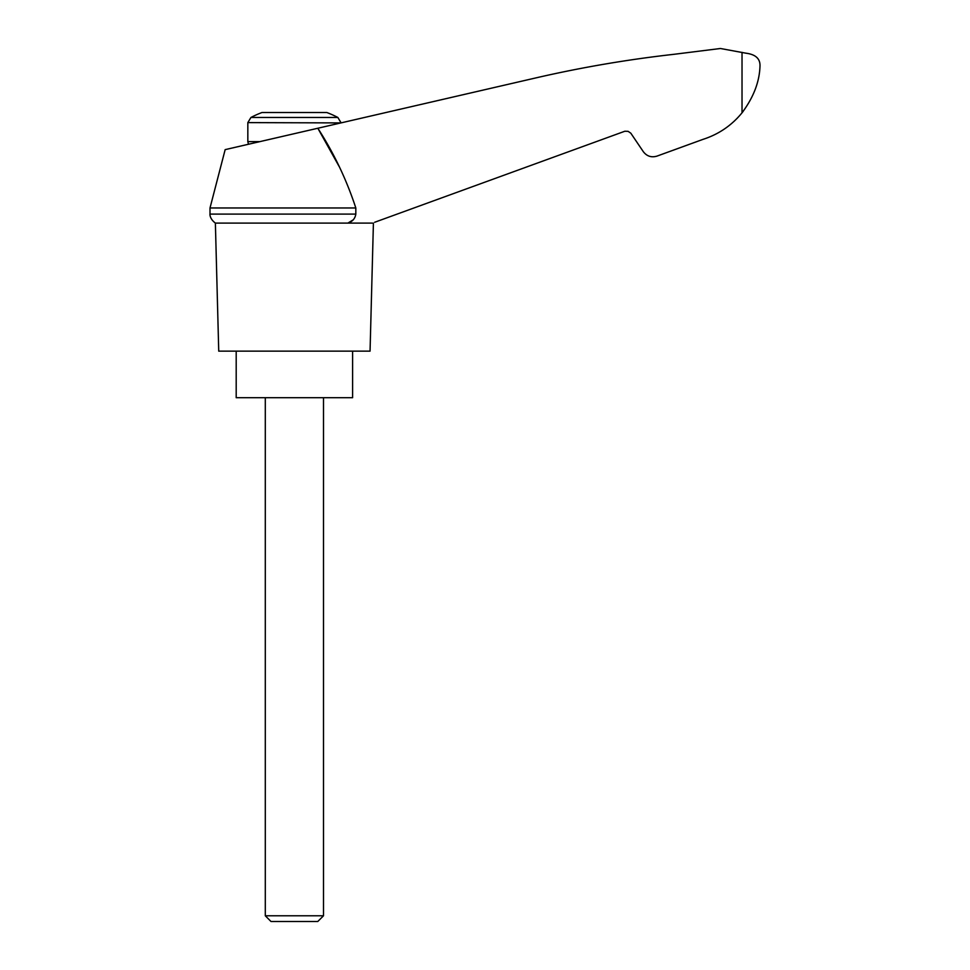 <?xml version="1.0" encoding="UTF-8"?>
<svg xmlns="http://www.w3.org/2000/svg" width="970" height="970" viewBox="0 0 970 970"><rect width="100%" height="100%" fill="white"/><g stroke="black" fill="none" stroke-linecap="round" stroke-linejoin="round"><path stroke-width="1.45" d="M210.005 207.968L210.005 214.103L355.82 214.103L355.82 207.968L210.005 207.968L225.161 149.635L317.833 128.246L339.136 166.476M355.82 207.968C346.545 179.68 333.886 153.102 317.833 128.246L538.835 77.224C583.419 67.075 628.427 59.437 673.859 54.32L720.419 48.5L746.027 53.204C755.569 54.441 760.225 58.697 759.995 65.96C759.546 81.735 753.557 97.352 742.026 112.811L743.25 111.247L742.026 112.811C731.61 125.506 718.588 134.357 702.959 139.377L656.957 156.121C651.404 157.746 646.857 156.267 643.328 151.696L630.803 133.181L628.099 131.338L624.838 131.241L374.687 222.263M355.82 214.103C355.081 218.65 352.437 221.645 347.903 223.1L353.262 219.802M702.959 139.377L669.373 151.611M734.06 121.335L737.345 118.122M250.939 117.467L337.851 117.467A93.12 93.12 0 0 0 326.805 112.52L261.985 112.52A93.12 93.12 0 0 0 250.939 117.467L247.835 122.608L340.955 122.911M265.295 915.789L271.006 921.5L317.784 921.5L323.495 915.789L265.295 915.789L265.295 397.7M236.195 351.14L236.195 397.7L352.595 397.7L352.595 351.14M372.383 223.1L215.376 223.1L218.735 351.14L370.055 351.14L373.414 223.1M742.026 52.344L742.026 112.811M259.899 141.62L247.835 141.62L247.835 122.608M248.465 144.263L247.835 141.62M337.851 117.467L340.955 122.608M323.495 915.789L323.495 397.7M210.005 214.103C210.138 212.745 208.647 217.995 215.376 223.1"/></g></svg>
